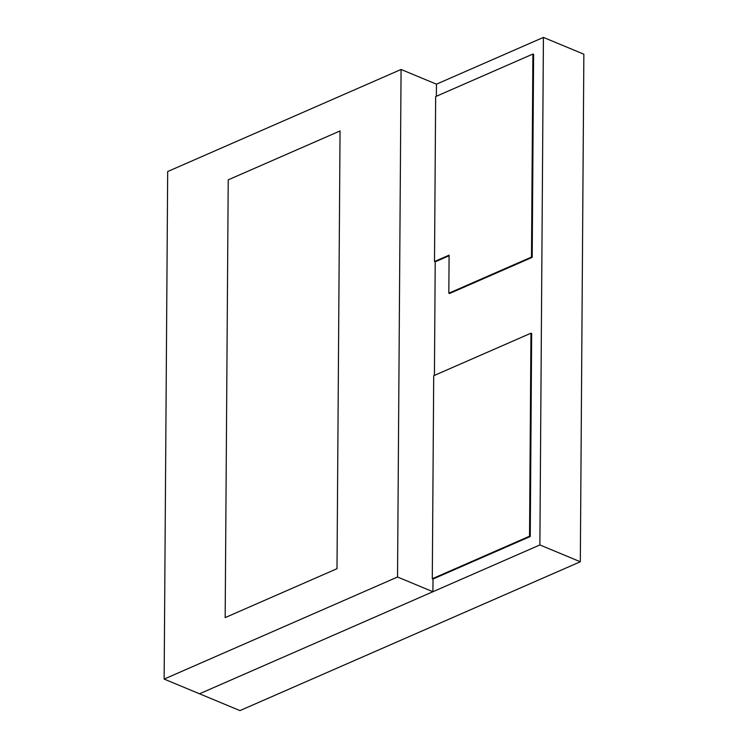 <?xml version="1.0" encoding="UTF-8"?>
<svg xmlns="http://www.w3.org/2000/svg" width="748" height="748" viewBox="0 0 748 748"><rect width="100%" height="100%" fill="white"/><g stroke="black" fill="none" stroke-linecap="round" stroke-linejoin="round"><path stroke-width="1.12" d="M529.537 536.223L530.958 333.197L433.709 375.72L432.288 578.746L529.537 536.223L530.248 536.512L432.999 579.036L432.914 591.724L397.534 577.017L401.078 69.471L436.458 84.178L543.422 37.4L539.878 544.946L199.52 693.789L239.949 710.6L580.317 561.757L539.878 544.946M543.422 37.4L583.861 54.211L580.317 561.757M436.458 84.178L436.374 96.258M449.09 255.751L435.214 261.819L434.42 375.412M432.914 591.724L199.52 693.789L164.139 679.081L397.534 577.017M401.078 69.471L167.683 171.535L164.139 679.081M225.167 617.605L337.002 568.704L340.05 130.947L228.224 179.847L225.167 617.605L228.224 179.847L340.05 130.947L337.002 568.704L225.167 617.605M432.999 579.036L432.288 578.746M530.248 536.512L531.66 333.496L530.958 333.197M449.09 255.152L448.828 293.216L531.491 257.069L532.903 54.043L435.654 96.576L434.504 261.529L449.09 255.152M531.491 257.069L532.193 257.359L449.539 293.506L448.828 293.216M435.214 261.819L434.504 261.529M532.193 257.359L533.614 54.342L532.903 54.043"/></g></svg>
